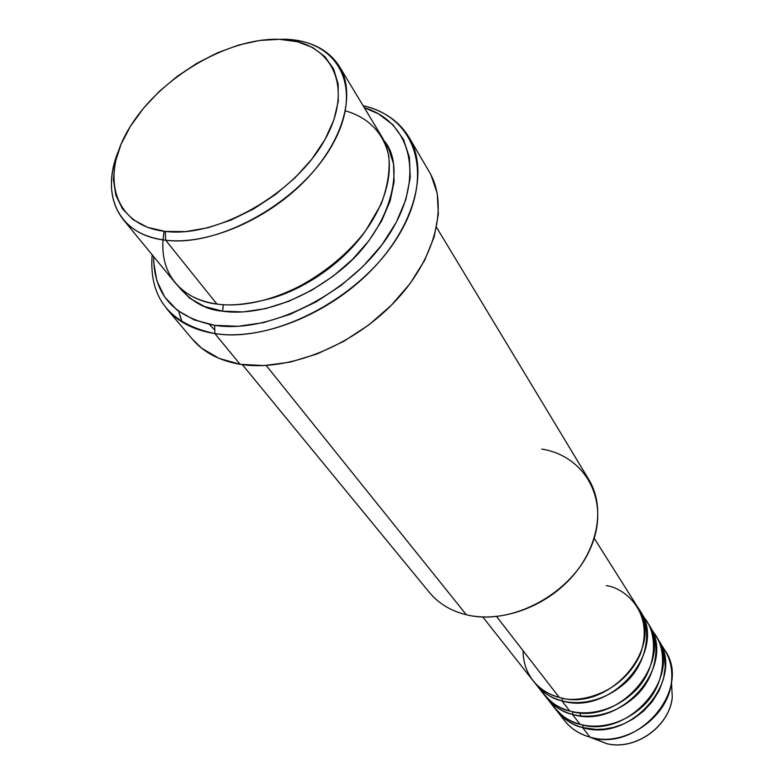 <?xml version="1.0" encoding="UTF-8"?>
<svg xmlns="http://www.w3.org/2000/svg" width="784" height="784" viewBox="0 0 784 784"><rect width="100%" height="100%" fill="white"/><g stroke="black" fill="none" stroke-linecap="round" stroke-linejoin="round"><path stroke-width="1.18" d="M671.898 699.779C667.87 727.513 634.844 750.18 607.688 743.859M523.036 650.671C523.349 680.257 545.066 694.163 559.198 697.348C609.139 713.195 666.194 646.075 637.451 606.787L594.213 538.265M535.717 684.099C542.263 692.282 550.976 697.848 561.873 700.798C575.074 704.473 600.417 704.159 624.289 683.756C648.711 662.921 652.543 625.652 638.578 608.688L639.803 610.53C668.497 649.75 611.677 716.654 561.873 700.798C552.269 698.985 543.106 692.821 534.394 682.325L543.812 694.359C550.319 702.503 558.972 708.05 569.782 711.01C619.184 726.876 675.308 660.618 646.78 621.575L642.89 616.312C658.295 631.463 658.266 669.262 633.864 692.115C609.972 714.302 583.218 714.871 569.782 711.01L561.873 700.798L569.782 711.01C559.031 709.099 549.153 701.739 540.137 688.94M655.845 635.942L649.064 625.211C677.543 664.185 621.643 730.237 572.379 714.361C562.892 712.529 553.827 706.413 545.184 696.006L554.327 707.697C560.795 715.792 569.37 721.319 580.062 724.279C628.935 740.155 684.148 674.74 655.845 635.942L652.082 630.816C667.311 645.957 667.262 683.383 643.243 705.865C619.723 727.689 593.341 728.15 580.062 724.279L572.379 714.361L580.062 724.279C569.468 722.348 559.698 715.077 550.75 702.444M583.208 725.024L582.59 727.542C573.222 725.7 564.245 719.624 555.66 709.304L564.558 720.672C570.977 728.708 579.474 734.206 590.058 737.176L606.64 743.644C634.864 750.994 669.791 726.317 672.27 697.25L671.516 682.482M162.964 239.875L164.14 231.28C155.555 281.182 191.394 301.536 216.894 304.055L165.649 240.218L165.355 231.427C112.886 225.586 99.45 175.057 130.516 126.155C160.906 77.116 227.968 37.671 279.3 39.318L259.592 40.464L238.797 45.002L217.658 52.714L196.872 63.308L177.135 76.42L159.103 91.601L143.384 108.359L130.516 126.155L120.991 144.374L115.199 162.396L113.425 179.585L115.846 195.285L122.471 208.858L133.162 219.726L147.627 227.38L165.355 231.427L185.7 231.584L207.848 227.781L230.868 220.118L253.771 208.858L275.527 194.501L295.186 177.654L311.895 159.083L324.939 139.601L333.827 120.07L338.267 101.312L338.159 84.084L333.631 69.051L324.988 56.722L312.669 47.51L297.224 41.67L279.3 39.318L284.533 39.249L279.3 39.318C330.995 40.209 355.309 85.701 324.939 139.601C295.352 193.579 217.364 238.071 165.355 231.427L165.649 240.218C220.059 247.391 301.84 200.812 332.681 144.207C364.335 87.7 338.561 40.16 284.533 39.249C310.033 40.229 328.32 49.294 339.403 66.454C356.534 94.315 343.049 142.208 304.212 181.496C265.502 220.814 206.966 245.186 165.649 240.218L216.894 304.055C257.162 309.817 313.316 287.101 349.978 249.243C386.747 211.425 398.86 164.473 381.671 136.475L339.403 66.454M541.793 449.075C585.981 456.141 610.726 501.564 590.734 547.673C571.418 593.929 511.188 626.142 466.362 614.774C500.378 623.035 544.527 607.6 571.585 577.318C598.721 547.075 605.209 506.454 588.853 479.661L436.541 227.36M152.165 254.79C148.793 297.783 169.687 324.037 214.855 333.582C193.981 330.231 177.948 321.969 166.767 308.808L192.452 339.266C203.634 352.428 219.53 360.767 240.12 364.295L214.855 333.582L214.649 325.331C173.891 317.236 153.566 294.333 153.684 256.642L153.693 262.268L156.839 280.819L164.748 297.058L177.292 310.288L194.118 319.882L214.649 325.331L238.13 326.291L263.61 322.606L290.031 314.355L316.207 301.83L340.962 285.562L363.188 266.276L381.896 244.853L396.302 222.264L405.847 199.518L410.238 177.576L409.405 157.339L403.554 139.581L393.058 124.921L378.456 113.827L364.335 107.741C412.08 122.235 425.869 178.968 388.188 235.935C351.105 293.03 270 334.219 214.649 325.331L214.855 333.582C273.753 343.323 360.601 297.998 397.782 236.788C435.659 175.714 416.343 117.345 363.1 105.703C383.895 110.652 399.252 121.246 409.15 137.494C428.956 170.677 414.658 225.978 371.273 270.353C328.026 314.776 261.925 340.922 214.855 333.582L240.12 364.295C286.552 372.028 351.252 346.802 393.323 303.251C435.522 259.749 449.085 205.055 429.289 171.872L409.15 137.494M223.332 304.711L222.617 311.179C205.771 309.915 190.914 301.517 178.037 285.984L189.669 298.204L204.536 306.515L222.617 311.179L223.332 304.711M209.328 324.409L214.767 329.995M496.605 616.547L559.198 697.348L496.605 616.547M266.217 365.491L466.362 614.774L266.217 365.491M661.01 644.928C669.467 655.238 672.956 667.537 671.486 681.825C668.507 716.703 626.23 746.584 592.361 737.744L590.058 737.176C638.411 753.061 692.742 688.47 664.656 649.916L661.01 644.928M664.656 649.916L658.07 639.479C686.323 678.209 631.326 743.418 582.59 727.542L590.058 737.176L582.59 727.542C571.928 724.573 563.363 719.055 556.914 710.97M647.878 623.417C661.706 640.312 658.011 677.2 633.962 697.721C610.452 717.821 585.432 718.046 572.379 714.361C561.599 711.402 552.965 705.855 546.468 697.731M594.88 739.145L590.058 737.176C577.191 733.491 567.528 726.288 561.07 715.567M579.993 712.979L580.719 715.9M165.649 240.218C146.843 237.856 132.653 230.908 123.068 219.363C109.407 201.38 107.79 178.801 118.217 151.616C100.176 195.402 118.776 235.318 165.649 240.218M123.068 219.363L174.979 282.573C184.593 294.167 198.568 301.33 216.894 304.055C230.182 306.152 247.881 304.368 269.98 298.684C300.35 289.365 339.168 265.404 365.756 230.594L381.132 204.154C387.668 186.396 390.207 170.265 388.737 155.771C382.749 128.988 363.6 115.846 345.421 110.907M383.866 140.493L388.521 148.186L393.529 163.856L394.107 181.653L390.148 200.91L381.69 220.833L369.009 240.58L352.614 259.298L333.18 276.135L311.542 290.364L288.669 301.34L265.57 308.612L243.236 311.924L222.617 311.179C245.657 314.854 292.51 309.308 341.51 269.471C391.667 228.644 406.161 165.032 383.866 140.503M180.487 317.589L178.811 311.434L182.094 322.008M431.004 175.008L437.237 193.393L438.354 214.277L434.16 236.856L424.693 260.219L410.238 283.357L391.373 305.241L368.872 324.87L343.735 341.344L317.108 353.947L290.178 362.12L264.149 365.589L240.12 364.295L219.059 358.396L201.753 348.272L192.198 338.972M242.344 364.629L429.358 592.4C438.53 603.464 450.869 610.932 466.362 614.774M482.817 617.008L532.983 680.63C539.539 688.822 548.271 694.399 559.198 697.348C575.27 703.905 621.467 696.035 640.254 654.297C655.346 611.99 623.75 587.392 606.306 585.677M270.196 298.616C299.008 291.011 340.05 267.021 365.021 231.594C340.05 267.021 299.008 291.011 270.196 298.616M656.914 637.735L661.51 646.055L664.469 655.992L665.234 667.204L663.431 679.12L658.942 690.959L652.063 701.905L643.36 711.294L633.58 718.693L623.466 724.004L613.617 727.366L604.444 729.061L596.173 729.443L582.59 727.542M572.379 714.361L573.016 711.754M561.873 700.798L562.53 698.103M671.486 681.825L672.27 697.25C669.771 726.533 635.02 751.043 606.64 743.644L592.361 737.744M639.803 610.53L646.78 621.575"/></g></svg>
